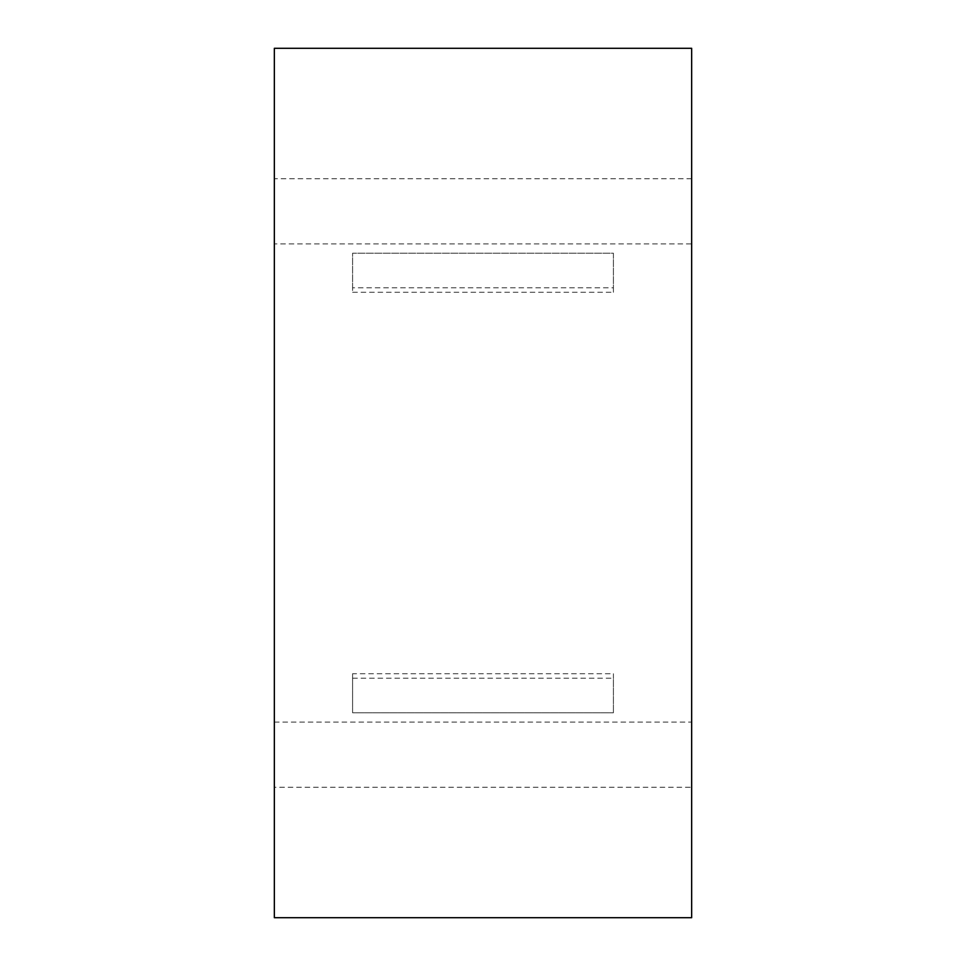 <?xml version="1.0" encoding="UTF-8"?>
<svg xmlns="http://www.w3.org/2000/svg" width="966" height="966" viewBox="0 0 966 966"><rect width="100%" height="100%" fill="white"/><g stroke="black" fill="none" stroke-linecap="round" stroke-linejoin="round"><path stroke-width="0.72" stroke-dasharray="4.83 3.62" d="M352.59 292.275L613.41 292.275L613.41 287.796L352.59 287.796L352.59 292.275L352.59 253.213L613.41 253.213L613.41 287.796M274.344 722.085L691.656 722.085L691.656 243.915L274.344 243.915L274.344 917.7L691.656 917.7L691.656 787.29L274.344 787.29M613.41 292.275L613.41 253.213L352.59 253.213L352.59 287.796M613.41 673.725L613.41 712.787L613.41 678.204L352.59 678.204L352.59 673.725L613.41 673.725L613.41 678.204M352.59 673.725L352.59 712.787L613.41 712.787L352.59 712.787L352.59 678.204M691.656 243.915L691.656 48.3L274.344 48.3L274.344 243.915M691.656 722.085L691.656 787.29M691.656 178.71L274.344 178.71"/><path stroke-width="1.45" d="M274.344 48.3L274.344 917.7L691.656 917.7L691.656 48.3L274.344 48.3"/></g></svg>
